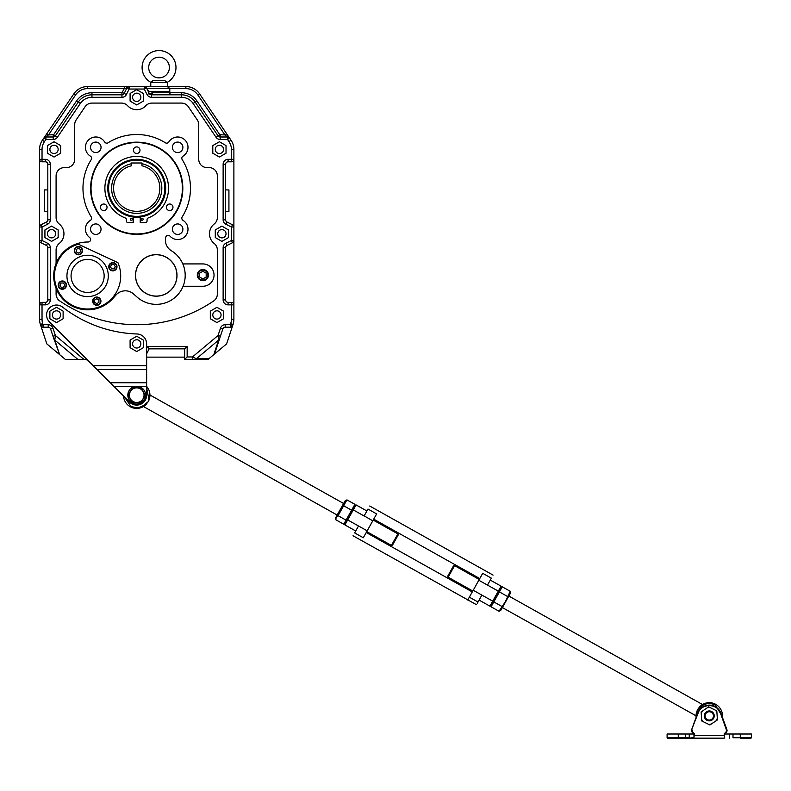 <?xml version="1.0" encoding="UTF-8"?>
<svg xmlns="http://www.w3.org/2000/svg" width="791" height="791" viewBox="0 0 791 791"><rect width="100%" height="100%" fill="white"/><g stroke="black" fill="none" stroke-linecap="round" stroke-linejoin="round"><path stroke-width="1.19" d="M66.938 275.921A20.675 20.675 0 0 1 87.613 255.246A20.675 20.675 0 0 1 108.288 275.921A20.675 20.675 0 0 0 87.613 255.246A20.675 20.675 0 0 0 66.938 275.921A20.675 20.675 0 0 0 87.613 296.595A20.675 20.675 0 0 0 108.288 275.921A20.675 20.675 0 0 1 87.613 296.595A20.675 20.675 0 0 1 66.938 275.921A20.675 20.675 0 0 0 87.613 296.595A20.675 20.675 0 0 0 108.288 275.921M120.687 275.921A33.074 33.074 0 0 0 117.928 262.681L78.269 244.192A33.074 33.074 0 0 0 87.613 309.004A33.074 33.074 0 0 0 120.687 275.921M82.145 250.668A3.718 3.718 0 0 0 78.418 246.94A3.718 3.718 0 0 0 74.7 250.668A3.718 3.718 0 0 0 78.418 254.386A3.718 3.718 0 0 0 82.145 250.668M74.285 250.668A4.133 4.133 0 0 1 78.418 246.535A4.133 4.133 0 0 1 82.551 250.668A4.133 4.133 0 0 1 78.418 254.801A4.133 4.133 0 0 1 74.285 250.668M80.534 249.452L78.418 248.236L76.312 249.452L76.312 251.884L78.418 253.1L80.534 251.884L80.534 249.452M112.866 270.453A3.718 3.718 0 0 0 116.593 266.725A3.718 3.718 0 0 0 112.866 263.007A3.718 3.718 0 0 0 109.148 266.725A3.718 3.718 0 0 0 112.866 270.453M112.866 262.592A4.133 4.133 0 0 1 116.999 266.725A4.133 4.133 0 0 1 112.866 270.868A4.133 4.133 0 0 1 108.733 266.725A4.133 4.133 0 0 1 112.866 262.592M114.082 268.841L115.308 266.725L114.082 264.619L111.65 264.619L110.433 266.725L111.65 268.841L114.082 268.841M93.081 301.173A3.718 3.718 0 0 0 96.809 304.901A3.718 3.718 0 0 0 100.526 301.173A3.718 3.718 0 0 0 96.809 297.456A3.718 3.718 0 0 0 93.081 301.173M100.941 301.173A4.133 4.133 0 0 1 96.809 305.316A4.133 4.133 0 0 1 92.666 301.173A4.133 4.133 0 0 1 96.809 297.04A4.133 4.133 0 0 1 100.941 301.173M94.693 302.389L96.809 303.615L98.915 302.389L98.915 299.957L96.809 298.741L94.693 299.957L94.693 302.389M62.36 281.388A3.718 3.718 0 0 0 58.633 285.116A3.718 3.718 0 0 0 62.36 288.834A3.718 3.718 0 0 0 66.078 285.116A3.718 3.718 0 0 0 62.36 281.388M62.36 289.249A4.133 4.133 0 0 1 58.227 285.116A4.133 4.133 0 0 1 62.36 280.983A4.133 4.133 0 0 1 66.493 285.116A4.133 4.133 0 0 1 62.36 289.249M61.144 283L59.918 285.116L61.144 287.222L63.577 287.222L64.793 285.116L63.577 283L61.144 283M176.927 275.416A20.675 20.675 0 0 0 156.252 254.742A20.675 20.675 0 0 0 135.577 275.416A20.675 20.675 0 0 0 156.252 296.091A20.675 20.675 0 0 0 176.927 275.416M164.835 188.268A28.12 28.12 0 0 0 136.714 160.148A28.12 28.12 0 0 0 108.604 188.268A28.12 28.12 0 0 0 136.714 216.378A28.12 28.12 0 0 0 164.835 188.268M107.774 188.268A28.941 28.941 0 0 1 136.714 159.317A28.941 28.941 0 0 1 165.665 188.268A28.941 28.941 0 0 1 136.714 217.209A28.941 28.941 0 0 1 107.774 188.268M131.464 163.717L131.464 165.794A23.068 23.068 0 0 0 136.714 211.335A23.068 23.068 0 0 0 141.965 165.794L141.965 162.995L131.464 162.995L131.464 163.717A25.104 25.104 0 0 0 136.714 213.372A25.104 25.104 0 0 0 141.965 163.717M141.055 219.275A1.038 1.038 0 0 0 142.093 220.303A1.038 1.038 0 0 0 143.131 219.275A1.038 1.038 0 0 0 142.093 218.237A1.038 1.038 0 0 0 141.055 219.275M130.307 219.275A1.038 1.038 0 0 0 131.346 220.303A1.038 1.038 0 0 0 132.374 219.275A1.038 1.038 0 0 0 131.346 218.237A1.038 1.038 0 0 0 130.307 219.275M140.234 216.991L140.234 222.578L145.406 222.578A1.651 1.651 0 0 0 147.057 220.926L147.057 219.532A1.651 1.651 0 0 1 148.115 217.99A31.838 31.838 0 0 0 136.714 156.43A31.838 31.838 0 0 0 125.314 217.99A1.651 1.651 0 0 1 126.382 219.532L126.382 220.926A1.651 1.651 0 0 0 128.033 222.578L133.204 222.578L133.204 216.991M90.619 188.268A46.105 46.105 0 0 1 136.714 142.162A46.105 46.105 0 0 1 182.82 188.268A46.105 46.105 0 0 1 136.714 234.363A46.105 46.105 0 0 1 90.619 188.268A46.105 46.105 0 0 0 136.714 234.363A46.105 46.105 0 0 0 182.82 188.268M172.972 207.301A3.283 3.283 0 0 1 169.689 210.584A3.283 3.283 0 0 1 166.407 207.301A3.283 3.283 0 0 1 169.689 204.019A3.283 3.283 0 0 1 172.972 207.301M107.032 207.301A3.283 3.283 0 0 1 103.75 210.584A3.283 3.283 0 0 1 100.467 207.301A3.283 3.283 0 0 1 103.75 204.019A3.283 3.283 0 0 1 107.032 207.301M139.997 150.191A3.283 3.283 0 0 1 136.714 153.474A3.283 3.283 0 0 1 133.432 150.191A3.283 3.283 0 0 1 136.714 146.908A3.283 3.283 0 0 1 139.997 150.191M207.835 275.09A4.964 4.964 0 0 0 202.872 270.136A4.964 4.964 0 0 0 197.908 275.09A4.964 4.964 0 0 0 202.872 280.054A4.964 4.964 0 0 0 207.835 275.09M197.503 275.09A5.379 5.379 0 0 1 202.872 269.721A5.379 5.379 0 0 1 208.251 275.09A5.379 5.379 0 0 1 202.872 280.469A5.379 5.379 0 0 1 197.503 275.09M206.184 273.182L202.872 271.273L199.569 273.182L199.569 277.008L202.872 278.916L206.184 277.008L206.184 273.182M142.093 67.532A16.957 16.957 0 0 0 150.774 82.323L153.79 80.346L164.301 80.346L167.316 82.323A16.957 16.957 0 0 0 159.05 50.575A16.957 16.957 0 0 0 142.093 67.532M148.708 67.532A10.332 10.332 0 0 0 159.05 77.864A10.332 10.332 0 0 0 169.383 67.532A10.332 10.332 0 0 0 159.05 57.189A10.332 10.332 0 0 0 148.708 67.532M151.486 97.303L151.486 94.821L149.262 93.447A2.482 2.482 0 0 0 151.486 94.821L181.485 94.821A16.542 16.542 0 0 1 195.169 102.069L218.108 135.904A2.482 2.482 0 0 0 220.165 136.991L227.531 136.991L227.531 139.473L220.165 139.473A4.964 4.964 0 0 1 216.062 137.298L193.113 103.463A14.06 14.06 0 0 0 181.485 97.303L151.486 97.303A4.964 4.964 0 0 1 147.047 94.554L144.278 89.027L146.503 87.92L149.262 93.447A2.482 2.482 0 0 0 151.486 94.821A2.066 1.216 -90 0 0 152.703 92.755L151.971 91.509L149.568 91.509L147.719 90.362A2.066 2.066 0 0 0 149.568 91.509L169.798 91.509L169.798 88.612L167.316 86.545L167.316 82.412L150.774 82.412L150.774 86.545L144.278 86.545L185.865 86.545A16.542 16.542 0 0 1 199.55 93.803L231.031 140.225A16.542 16.542 0 0 1 233.889 149.509L233.889 159.317A2.482 2.482 0 0 1 231.407 161.799L228.095 161.799A2.482 2.482 0 0 0 225.613 164.281L225.613 219.809A2.482 2.482 0 0 0 226.987 222.024L232.514 224.792A2.482 2.482 0 0 1 233.889 227.007L233.889 159.317A2.482 2.482 0 0 1 231.407 161.799L231.407 149.509A14.06 14.06 0 0 0 228.985 141.619L227.531 139.473L229.578 138.079L227.531 136.833A2.066 1.839 -34.1 0 1 229.242 137.575L229.578 138.079A2.482 2.482 0 0 0 227.531 136.991A2.482 2.482 0 0 1 229.578 138.079M152.445 80.662L153.098 80.425M164.31 80.346L164.993 80.425M140.857 97.303A4.133 4.133 0 0 0 136.714 93.16A4.133 4.133 0 0 0 132.581 97.303A4.133 4.133 0 0 0 136.714 101.436A4.133 4.133 0 0 0 140.857 97.303M223.546 149.4A4.133 4.133 0 0 0 219.414 145.257A4.133 4.133 0 0 0 215.281 149.4A4.133 4.133 0 0 0 219.414 153.533A4.133 4.133 0 0 0 223.546 149.4M58.158 149.4A4.133 4.133 0 0 0 54.025 145.257A4.133 4.133 0 0 0 49.882 149.4A4.133 4.133 0 0 0 54.025 153.533A4.133 4.133 0 0 0 58.158 149.4M55.677 233.75A4.133 4.133 0 0 0 51.544 229.608A4.133 4.133 0 0 0 47.411 233.75A4.133 4.133 0 0 0 51.544 237.883A4.133 4.133 0 0 0 55.677 233.75M226.028 233.75A4.133 4.133 0 0 0 221.895 229.608A4.133 4.133 0 0 0 217.762 233.75A4.133 4.133 0 0 0 221.895 237.883A4.133 4.133 0 0 0 226.028 233.75M221.065 314.956A4.133 4.133 0 0 0 216.932 310.823A4.133 4.133 0 0 0 212.799 314.956A4.133 4.133 0 0 0 216.932 319.089A4.133 4.133 0 0 0 221.065 314.956M136.714 89.66L130.1 93.476L130.1 101.119L136.714 104.936L143.329 101.119L143.329 93.476L136.714 89.66M221.895 226.107L215.281 229.924L215.281 237.567L221.895 241.384L228.51 237.567L228.51 229.924L221.895 226.107M212.799 153.217L219.414 157.033L226.028 153.217L226.028 145.574L219.414 141.757L212.799 145.574L212.799 153.217M216.932 322.59L223.546 318.773L223.546 311.13L216.932 307.313L210.317 311.13L210.317 318.773L216.932 322.59M51.544 226.107L44.929 229.924L44.929 237.567L51.544 241.384L58.158 237.567L58.158 229.924L51.544 226.107M54.025 141.757L47.411 145.574L47.411 153.217L54.025 157.033L60.64 153.217L60.64 145.574L54.025 141.757M144.278 86.545L144.278 89.027L129.151 89.027L126.392 94.554A4.964 4.964 0 0 1 121.952 97.303L91.954 97.303A14.06 14.06 0 0 0 80.316 103.463L57.377 137.298A4.964 4.964 0 0 1 53.274 139.473L45.908 139.473L44.454 141.619A14.06 14.06 0 0 0 42.032 149.509L42.032 159.317L45.334 159.317A4.964 4.964 0 0 1 50.298 164.281L50.298 219.809A4.964 4.964 0 0 1 47.559 224.249L42.032 227.007L42.032 240.484L47.559 243.242A4.964 4.964 0 0 1 50.298 247.682L50.298 299.908A4.964 4.964 0 0 1 45.334 304.861L42.032 304.861L42.032 319.238A14.06 14.06 0 0 0 42.744 323.667L43.09 324.715L48.221 324.715A4.964 4.964 0 0 1 52.928 328.107L55.38 335.493L83.925 359.44L77.884 359.44L54.816 340.09A2.482 2.037 161.6 0 1 53.956 339.082L50.575 328.888A2.482 2.482 0 0 0 48.221 327.197L43.09 327.197A2.482 2.482 0 0 1 40.737 325.496L40.39 324.448A16.542 16.542 0 0 1 39.55 319.238L39.55 149.509A16.542 16.542 0 0 1 42.398 140.225L73.879 93.803A16.542 16.542 0 0 1 87.574 86.545L144.278 86.545A2.482 2.482 0 0 1 146.503 87.92L144.278 86.545A2.482 2.482 0 0 1 146.503 87.92M56.092 263.443L56.092 249.966A8.266 8.266 0 0 1 59.236 243.48A12.409 12.409 0 0 0 59.236 224.011A8.266 8.266 0 0 1 56.092 217.525L56.092 175.859A8.266 8.266 0 0 1 64.358 167.593L66.424 167.593A8.266 8.266 0 0 0 74.7 159.317L74.7 124.612A8.266 8.266 0 0 1 76.124 119.965L85.112 106.716A8.266 8.266 0 0 1 91.954 103.087L121.557 103.087A8.266 8.266 0 0 1 127.618 105.737A12.409 12.409 0 0 0 145.811 105.737A8.266 8.266 0 0 1 151.872 103.087L181.485 103.087A8.266 8.266 0 0 1 188.327 106.716L197.315 119.965A8.266 8.266 0 0 1 198.739 124.612L198.739 159.317A8.266 8.266 0 0 0 207.005 167.593L209.081 167.593A8.266 8.266 0 0 1 217.347 175.859L217.347 217.525A8.266 8.266 0 0 1 214.203 224.011A12.409 12.409 0 0 0 214.203 243.48A8.266 8.266 0 0 1 217.347 249.966L217.347 294.064A8.266 8.266 0 0 1 213.748 300.887A136.447 136.447 0 0 1 59.691 300.887A8.266 8.266 0 0 1 56.092 294.064L56.092 288.408M172.398 147.334A5.25 5.25 0 0 0 177.649 152.584A5.25 5.25 0 0 0 182.899 147.334A5.25 5.25 0 0 0 177.649 142.083A5.25 5.25 0 0 0 172.398 147.334M172.398 229.192A5.25 5.25 0 0 0 177.649 234.443A5.25 5.25 0 0 0 182.899 229.192A5.25 5.25 0 0 0 177.649 223.942A5.25 5.25 0 0 0 172.398 229.192M90.53 229.192A5.25 5.25 0 0 0 95.79 234.443A5.25 5.25 0 0 0 101.04 229.192A5.25 5.25 0 0 0 95.79 223.942A5.25 5.25 0 0 0 90.53 229.192M90.53 147.334A5.25 5.25 0 0 0 95.79 152.584A5.25 5.25 0 0 0 101.04 147.334A5.25 5.25 0 0 0 95.79 142.083A5.25 5.25 0 0 0 90.53 147.334M197.295 275.09A5.586 5.586 0 0 0 202.872 280.676A5.586 5.586 0 0 0 208.458 275.09A5.586 5.586 0 0 0 202.872 269.513A5.586 5.586 0 0 0 197.295 275.09M135.498 275.416A20.754 20.754 0 0 0 156.252 296.17A20.754 20.754 0 0 0 177.006 275.416A20.754 20.754 0 0 0 156.252 254.653A20.754 20.754 0 0 0 135.498 275.416M90.421 156.173A2.482 2.482 0 0 1 91.242 159.614A53.748 53.748 0 0 0 91.242 216.912A2.482 2.482 0 0 1 90.421 220.353A10.332 10.332 0 0 0 89.007 236.993L89.769 237.666A2.482 2.482 0 0 1 88.137 242.016L87.613 242.016A33.904 33.904 0 0 0 75.56 307.61A33.904 33.904 0 0 0 112.945 298.454L116.03 294.984A12.409 12.409 0 0 1 133.55 293.955L137.021 297.04A28.941 28.941 0 0 0 179.508 292.64A28.941 28.941 0 0 0 171.331 250.707A12.409 12.409 0 0 1 165.734 237.221A2.482 2.482 0 0 1 169.986 236.133A10.332 10.332 0 0 0 187.991 229.192A10.332 10.332 0 0 0 183.008 220.353A2.482 2.482 0 0 1 182.197 216.912A53.748 53.748 0 0 0 182.197 159.614A2.482 2.482 0 0 1 183.008 156.173A10.332 10.332 0 0 0 180.437 137.377A10.332 10.332 0 0 0 168.809 141.975A2.482 2.482 0 0 1 165.368 142.785A53.748 53.748 0 0 0 108.07 142.785A2.482 2.482 0 0 1 104.62 141.975A10.332 10.332 0 0 0 88.473 140.017A10.332 10.332 0 0 0 90.421 156.173M83.925 359.44L86.268 359.44L86.268 358.758M59.641 354.635L53.027 336.274L55.38 335.493L54.816 340.09L59.641 354.635L65.376 359.44L77.884 359.44M90.342 362.832L86.268 359.44M40.737 325.496A2.482 2.482 0 0 0 43.09 327.197L43.09 324.715L40.737 325.496L46.837 343.897L58.91 354.022M75.59 94.96L73.879 93.803L46.778 133.768L48.488 134.925L53.61 134.747L76.559 100.912A18.608 18.608 0 0 1 91.954 92.755L121.952 92.755L124.276 88.612L87.574 88.612A14.475 14.475 0 0 0 75.59 94.96L48.488 134.925L43.851 138.079A2.482 2.482 0 0 1 45.908 136.991L53.274 136.991A2.482 2.482 0 0 0 55.321 135.904L78.269 102.069A16.542 16.542 0 0 1 91.954 94.821L121.952 94.821A2.482 2.482 0 0 0 124.167 93.447L126.936 87.92A2.482 2.482 0 0 1 129.151 86.545L126.708 87.801A2.066 1.76 -90 0 1 128.33 86.545L129.151 86.545A2.482 2.482 0 0 0 126.936 87.92L124.276 88.612L124.276 86.545M39.55 203.149L39.55 227.007A2.482 2.482 0 0 1 40.924 224.792A2.482 2.482 0 0 0 39.55 227.007L42.032 227.007L40.924 224.792L46.451 222.024A2.482 2.482 0 0 0 47.816 219.809L47.816 164.281A2.482 2.482 0 0 0 45.334 161.799L42.032 161.799A2.482 2.482 0 0 1 39.55 159.317A2.482 2.482 0 0 0 42.032 161.799L42.032 159.317L39.55 159.317M39.55 304.861A2.482 2.482 0 0 1 42.032 302.38L42.032 304.861L39.55 304.861A2.482 2.482 0 0 1 42.032 302.38L45.334 302.38A2.482 2.482 0 0 0 47.816 299.908L47.816 247.682A2.482 2.482 0 0 0 46.451 245.467L40.924 242.699A2.482 2.482 0 0 1 39.55 240.484L39.55 263.522M225.613 299.908A2.482 2.482 0 0 0 228.095 302.38L231.407 302.38A2.482 2.482 0 0 1 233.889 304.861L233.889 240.484A2.482 2.482 0 0 1 232.514 242.699L226.987 245.467A2.482 2.482 0 0 0 225.613 247.682L225.613 299.908A2.482 2.482 0 0 0 228.095 302.38A2.482 2.482 0 0 1 225.613 299.908L223.131 299.908L223.131 247.682A4.964 4.964 0 0 1 225.88 243.242L231.407 240.484L232.514 242.699A2.482 2.482 0 0 0 233.889 240.484L233.889 263.522M220.412 336.274L214.519 354.022L226.592 343.897L232.702 325.496A2.482 2.482 0 0 1 230.339 327.197L225.208 327.197A2.482 2.482 0 0 0 222.854 328.888L219.473 339.082A2.482 2.037 18.4 0 1 218.623 340.09L218.059 335.493L220.412 336.274M214.519 354.022L208.063 359.44L184.679 359.44L184.679 348.861L149.123 348.861L146.642 353.824M146.642 348.277L147.591 346.379L187.16 346.379L187.16 356.959L192.46 356.959L218.059 335.493L220.501 328.107A4.964 4.964 0 0 1 225.208 324.715L230.339 324.715L230.685 323.667A14.06 14.06 0 0 0 231.407 319.238L231.407 302.38A2.482 2.482 0 0 1 233.889 304.861L233.889 319.238A16.542 16.542 0 0 1 233.048 324.448L232.702 325.496A2.482 2.482 0 0 1 230.339 327.197L230.339 324.715L232.702 325.496M233.889 159.317L228.095 159.317A4.964 4.964 0 0 0 223.131 164.281L223.131 219.809A4.964 4.964 0 0 0 225.88 224.249L231.407 227.007L233.889 227.007L233.889 240.484L231.407 240.484L231.407 227.007L232.514 224.792A2.482 2.482 0 0 1 233.889 227.007L233.889 203.149M146.642 357.127L184.679 357.127L146.642 357.127L146.642 362.832M183.087 286.263L202.872 286.263A11.163 11.163 0 0 0 214.035 275.09A11.163 11.163 0 0 0 202.872 263.927L182.82 263.927M169.798 91.509L169.798 92.755A2.066 2.066 0 0 0 171.865 94.821M126.392 94.554L124.167 93.447A2.482 2.482 0 0 1 121.952 94.821A2.482 2.482 0 0 0 124.167 93.447A2.482 2.482 0 0 1 121.952 94.821L121.952 92.755M45.908 136.991L45.908 139.473L43.851 138.079A2.482 2.482 0 0 1 45.908 136.991L45.908 136.833A2.066 1.839 -145.9 0 0 44.197 137.575M152.396 92.517A2.066 0.682 -26.6 0 1 150.508 93.496A2.066 0.682 -26.6 0 1 149.262 93.447L147.047 94.554M167.732 86.545L169.798 88.612L146.849 88.612M152.703 92.755L181.485 92.755A18.608 18.608 0 0 1 196.88 100.912L219.819 134.747L224.941 134.925L227.531 136.991M197.839 94.96L224.941 134.925L226.651 133.768L199.55 93.803L197.839 94.96A14.475 14.475 0 0 0 185.865 88.612L169.798 88.612M225.613 211.415L228.925 211.415L228.925 189.919L225.613 189.919M47.816 189.919L44.514 189.919L44.514 211.415L47.816 211.415M192.46 359.44L192.46 356.959L196.376 358.748A2.482 2.155 90 0 1 194.883 359.44M147.591 346.379L149.123 348.861M187.16 346.379L184.679 348.861M187.16 356.959L184.679 359.44M129.151 86.545L129.151 89.027L126.936 87.92M42.032 240.484L40.924 242.699A2.482 2.482 0 0 1 39.55 240.484L42.032 240.484M47.816 247.682A2.482 2.482 0 0 0 46.451 245.467A2.482 2.482 0 0 1 47.816 247.682L50.298 247.682M50.575 328.888A2.482 2.482 0 0 0 48.221 327.197A2.482 2.482 0 0 1 50.575 328.888L52.928 328.107M63.122 311.13L56.507 307.313L49.882 311.13L49.882 318.773L56.507 322.59L63.122 318.773L63.122 311.13M136.714 336.254L130.1 340.081L130.1 347.714L136.714 351.54L143.329 347.714L143.329 340.081L136.714 336.254M60.64 314.956A4.133 4.133 0 0 0 56.507 310.823A4.133 4.133 0 0 0 52.364 314.956A4.133 4.133 0 0 0 56.507 319.089A4.133 4.133 0 0 0 60.64 314.956M140.857 343.897A4.133 4.133 0 0 0 136.714 339.764A4.133 4.133 0 0 0 132.581 343.897A4.133 4.133 0 0 0 136.714 348.03A4.133 4.133 0 0 0 140.857 343.897M724.576 737.568L724.16 733.85L724.675 737.736L724.576 734.018L726.336 732.258A2.482 2.482 0 0 0 726.909 729.658L720.927 713.235A12.409 12.409 0 0 0 697.622 713.235L691.641 729.658A2.482 2.482 0 0 0 692.214 732.258L693.974 734.018L693.974 737.568L688.892 738.151L724.279 738.151M689.268 737.736L689.268 734.018L689.268 737.736L667.1 737.736L667.1 734.018L693.974 734.018L693.974 735.67L724.576 735.67L724.576 734.018L751.45 734.018L751.45 737.736L740.287 737.736L751.035 738.151L740.287 738.151M685.55 734.018L685.55 738.151L678.263 738.151L688.892 738.151M678.263 738.151L667.515 738.151L678.263 738.151L678.263 734.018M691.492 730.508A2.482 2.482 0 0 0 692.214 732.258L692.026 729.796L692.511 731.972L694.389 733.85L693.974 737.568M724.16 733.85L726.039 731.972L726.909 729.658L720.542 713.383C717.417 703.061 701.133 703.061 698.008 713.383L691.641 729.658M710.18 707.599L708.667 706.857L707.263 707.797A8.355 8.355 0 0 1 710.18 707.599L716.804 710.852L717.417 719.909L709.883 724.961L701.746 720.967L701.241 713.601A8.355 8.355 0 0 1 702.537 710.971L701.133 711.91L701.241 713.601M707.263 707.797L702.537 710.971M717.308 718.218A8.355 8.355 0 0 1 716.013 720.848M715.291 710.11A8.355 8.355 0 0 1 716.923 712.543M703.258 721.708A8.355 8.355 0 0 1 701.627 719.276M711.287 724.022A8.355 8.355 0 0 1 708.37 724.21M708.41 711.02A4.964 4.964 0 0 1 714.164 715.034A4.964 4.964 0 0 1 710.15 720.789A4.964 4.964 0 0 1 704.385 716.775A4.964 4.964 0 0 1 708.41 711.02M708.548 711.811A4.163 4.163 0 0 1 713.373 715.183A4.163 4.163 0 0 1 710.002 720.008A4.163 4.163 0 0 1 705.177 716.636A4.163 4.163 0 0 1 708.548 711.811M696.12 717.348A13.229 13.229 0 0 1 696.505 712.424L699.639 706.838A13.229 13.229 0 0 1 722.43 717.348M696.327 713.175L696.505 712.424L697.306 712.642L697.731 709.438L697.009 710.951M479.257 579.477L454.588 565.654L451.354 571.418L448.121 577.193L472.791 591.015M502.374 607.587L696.04 715.806M454.588 565.654L453.461 565.97L447.795 576.066L448.121 577.193M699.639 706.838C703.308 703.763 703.308 703.763 699.639 706.838L700.243 707.411C704.751 703.229 709.784 702.448 715.341 705.088L721.659 715.242M698.661 708.014L697.731 709.438L700.243 707.411M346.043 520.152L343.769 524.215L335.799 519.756L335.74 517.561L345.034 500.97L346.942 499.872L343.65 505.746L351.609 510.205L346.043 520.152L338.083 515.683L343.65 505.746M335.799 519.756L336.165 517.284L338.083 515.683M353.844 506.23L347.2 519.094L347.684 519.914L353.29 509.918L352.331 509.938L354.902 505.35L356.088 504.925L366.915 510.986M345.647 521.862L344.827 522.317M351.609 510.205L354.902 504.332L346.942 499.872M510.225 591.273L510.254 593.517L505.548 601.921L500.96 610.108L499.022 611.265L505.33 601.803L510.225 591.273L502.255 586.803L499.398 591.915L507.357 596.374M492.15 604.848L491.715 604.601L501.356 587.397L501.108 586.161L498.3 591.154L498.795 591.975L500.733 588.514L501.168 588.761M501.761 606.371L493.802 601.911L491.063 606.796L499.022 611.265M493.802 601.911L499.398 591.915M482.728 573.287L469.34 597.165C467.224 600.952 467.224 600.962 469.33 597.195M355.713 530.979L344.886 524.917L344.639 523.682L347.2 519.094M344.886 524.917L347.684 519.914L358.511 525.985L354.635 532.907L363.287 537.761L367.172 530.83L358.511 525.985M364.176 515.87L372.769 520.834L376.645 513.913L367.993 509.058L364.107 515.989L353.29 509.918L356.088 504.925M489.906 606.153L491.092 605.728L493.663 601.14L492.704 601.16L489.906 606.153L479.079 600.092M353.023 535.774L476.489 604.72M491.379 578.132L487.483 585.093L498.3 591.154L492.704 601.16L481.877 595.089L477.27 603.335M490.282 580.1L501.108 586.161M372.769 520.834L367.172 530.83M473.226 590.244L481.877 595.089M478.822 580.248L487.483 585.093M124.434 396.924L130.653 405.991C136.21 408.631 141.243 407.849 145.752 403.667L146.355 404.241A13.229 13.229 0 0 1 123.515 395.994M148.243 401.67L145.297 405.249M366.737 531.601L391.407 545.424L394.64 539.66L397.873 533.885L373.204 520.063M391.407 545.424L392.534 545.108L398.189 535.013L397.873 533.885M146.642 387.728L148.688 398.427L149.479 398.644L148.263 401.63L148.995 400.098M343.62 503.491L149.944 394.996L149.924 396.044M146.642 386.413A13.229 13.229 0 0 1 149.479 398.644M148.688 398.427L148.263 401.63L145.752 403.667M137.11 387.867A7.317 7.317 0 0 1 144.021 395.559A7.317 7.317 0 0 1 136.319 402.471A7.317 7.317 0 0 1 129.417 394.778A7.317 7.317 0 0 1 137.11 387.867M140.61 402.837L132.028 402.372L128.132 394.709L132.829 387.501L141.411 387.966L145.297 395.629L140.61 402.837M145.168 395.836L145.584 395.866A8.889 8.889 0 0 1 132.077 402.748A8.889 8.889 0 0 1 132.077 387.59A8.889 8.889 0 0 1 145.584 394.472L144.743 394.541M56.507 305.029A9.927 9.927 0 0 1 62.588 307.116A128.182 128.182 0 0 0 137.041 333.98A9.927 9.927 0 0 1 146.642 343.897L146.642 365.669L93.19 365.669L49.487 321.967A9.927 9.927 0 0 1 56.507 305.029M97.046 369.535L146.642 369.535L146.642 395.164A9.927 9.927 0 0 1 129.704 402.184L93.19 365.669M146.642 369.535L146.642 365.669M134.351 386.601L114.112 386.601L110.256 382.735L146.642 382.735M104.155 275.921A16.542 16.542 0 0 0 87.613 259.379A16.542 16.542 0 0 0 71.071 275.921A16.542 16.542 0 0 0 87.613 292.462A16.542 16.542 0 0 0 104.155 275.921M182.405 188.268A45.69 45.69 0 0 0 136.714 142.578A45.69 45.69 0 0 0 91.024 188.268A45.69 45.69 0 0 0 136.714 233.948A45.69 45.69 0 0 0 182.405 188.268M233.889 304.861L228.095 304.861A4.964 4.964 0 0 1 223.131 299.908M80.316 103.463L78.269 102.069A16.542 16.542 0 0 1 91.954 94.821L91.954 92.755M181.485 92.755L181.485 94.821A16.542 16.542 0 0 1 195.169 102.069L196.88 100.912M231.407 319.238L233.889 319.238A16.542 16.542 0 0 1 233.048 324.448L230.685 323.667M42.744 323.667L40.39 324.448A16.542 16.542 0 0 1 39.55 319.238L42.032 319.238M42.032 149.509L39.55 149.509A16.542 16.542 0 0 1 42.398 140.225L44.454 141.619M73.879 93.803A16.542 16.542 0 0 1 87.574 86.545L87.574 88.612M185.865 88.612L185.865 86.545A16.542 16.542 0 0 1 199.55 93.803M228.985 141.619L231.031 140.225A16.542 16.542 0 0 1 233.889 149.509L231.407 149.509M225.208 324.715L225.208 327.197A2.482 2.482 0 0 0 222.854 328.888L220.501 328.107M225.88 243.242L226.987 245.467A2.482 2.482 0 0 0 225.613 247.682L223.131 247.682M223.131 219.809L225.613 219.809A2.482 2.482 0 0 0 226.987 222.024L225.88 224.249M228.095 159.317L228.095 161.799A2.482 2.482 0 0 0 225.613 164.281L223.131 164.281M219.819 134.747L218.108 135.904A2.482 2.482 0 0 0 220.165 136.991L220.165 134.925M45.334 304.861L45.334 302.38A2.482 2.482 0 0 0 47.816 299.908L50.298 299.908M47.559 224.249L46.451 222.024A2.482 2.482 0 0 0 47.816 219.809L50.298 219.809M50.298 164.281L47.816 164.281A2.482 2.482 0 0 0 45.334 161.799L45.334 159.317M53.274 139.473L53.274 136.991A2.482 2.482 0 0 0 55.321 135.904L53.61 134.747M124.167 93.447L122.318 92.517M78.269 102.069L76.559 100.912M53.274 136.991L53.274 134.925M213.797 354.635L218.623 340.09L196.376 358.748L208.883 358.748M228.095 304.861L228.095 302.38M220.165 139.473L220.165 136.991M216.062 137.298L218.108 135.904M193.113 103.463L195.169 102.069M181.485 97.303L181.485 94.821M121.952 97.303L121.952 94.821M91.954 97.303L91.954 94.821M57.377 137.298L55.321 135.904M47.559 243.242L46.451 245.467M48.221 324.715L48.221 327.197M726.642 730.508L720.542 713.383M729.282 734.018L729.658 738.151M740.287 734.018L740.287 737.736L733 737.736L733 734.018M696.891 715.242L697.306 712.642M482.708 573.317L491.359 578.172M478.001 602.02L469.34 597.165M146.642 386.601L139.087 386.601M702.507 704.534L508.84 596.038M479.771 578.557L373.718 519.143M369.704 506.003L493.08 575.106M366.223 532.521L472.276 591.925M143.478 406.544L337.154 515.03"/></g></svg>
